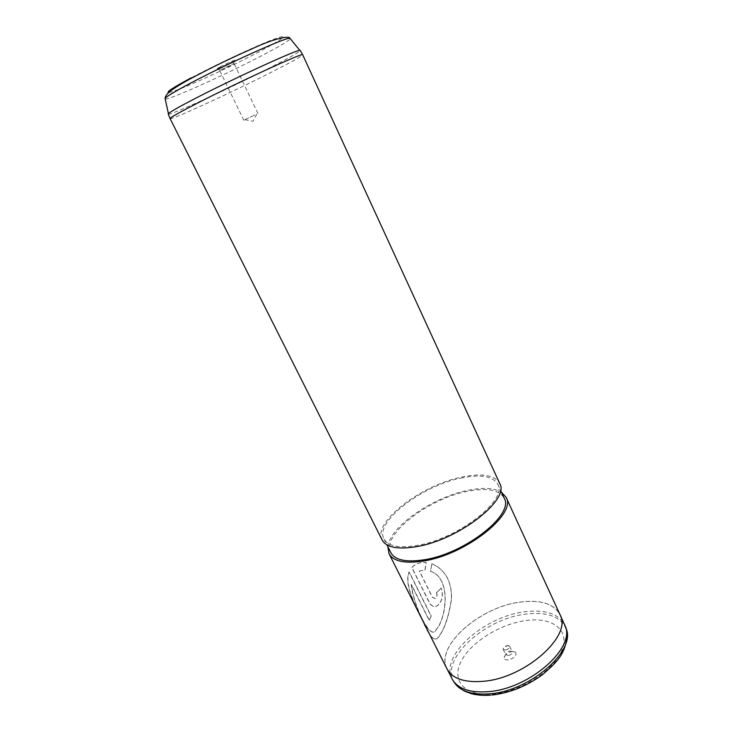 <?xml version="1.0" encoding="UTF-8"?>
<svg xmlns="http://www.w3.org/2000/svg" width="732" height="732" viewBox="0 0 732 732"><rect width="100%" height="100%" fill="white"/><g stroke="black" fill="none" stroke-linecap="round" stroke-linejoin="round"><path stroke-width="0.55" stroke-dasharray="3.66 2.75" d="M452.083 678.875C439.493 655.945 484.428 616.317 524.743 611.778C545.011 609.289 558.296 613.608 564.582 624.735M508.31 659.916C505.629 660.108 504.238 659.322 504.147 657.556C504.943 654.509 507.596 652.487 512.089 651.517L515.447 652.121C517.076 655.442 514.697 658.041 508.31 659.916M508.026 655.616L505.757 654.344C506.187 652.679 507.633 651.581 510.094 651.041L512.281 651.782C512.409 653.594 510.991 654.866 508.026 655.616M505.345 650.053L503.186 649.321L503.149 648.406L507.432 645.505L509.609 646.228C509.728 648.021 508.31 649.293 505.345 650.053M520.196 602.116C540.481 599.499 553.721 603.662 559.934 614.606C572.662 635.477 525.366 678.198 483.147 681.282C464.399 682.718 452.376 678.601 447.069 668.92C434.671 646.365 479.881 606.892 520.196 602.116M220.506 66.704C216.699 68.744 215.62 69.522 217.294 69.037L234.469 60.774C238.019 58.514 227.551 62.952 220.506 66.704M230.864 65.404L219.673 70.391L234.03 63.474L230.864 65.404M254.69 115.034L243.783 120.249L254.69 115.034M168.269 114.091C169.769 115.784 229.839 88.288 268.992 68.232C288.582 58.221 299.013 52.329 300.257 50.572M170.053 118.602C170.126 120.743 231.266 92.635 271.142 72.349C291.4 62.064 301.913 56.199 302.673 54.772M382.113 539.96C372.24 522.419 421.037 485.188 461.453 477.118C481.821 472.872 494.567 474.958 499.672 483.385M460.803 478.115C480.512 474.025 492.828 476.047 497.751 484.191C508.072 499.672 458.351 538.77 417.414 545.413C399.205 548.414 388.042 546.264 383.943 538.962C374.372 522.008 421.65 485.92 460.803 478.115M390.833 552.678C380.988 535.183 427.891 498.849 467.053 491.392C486.753 487.466 499.123 489.717 504.174 498.126M387.896 546.831C389.305 527.049 432.338 497.348 467.684 490.376C482.763 487.256 494.018 487.86 501.438 492.188M447.032 668.947C434.616 646.365 479.863 606.865 520.205 602.088C540.509 599.471 553.767 603.635 559.98 614.587M441.158 588.125L436.446 592.682C437.306 595.226 436.903 597.202 435.238 598.611L432.365 597.321L419.299 571.006L424.963 570.109L426.088 562.441C421.229 562.057 417.075 563.183 413.617 565.836L411.805 567.529L428.979 601.988C431.249 606.261 433.948 607.542 437.096 605.849C442.11 601.576 443.464 595.674 441.158 588.125L441.277 588.153C443.592 595.692 442.247 601.585 437.251 605.84L437.096 605.849M431.871 563.741L430.453 571.335C452.074 578.033 445.971 619.547 435.924 629.813C430.745 641.68 413.589 606.526 411.155 584.456L429.236 620.535L431.029 615.969L409.042 572.003C404.091 583.935 414.12 603.781 422.117 619.446C429.089 636.813 434.543 642.669 438.468 637.005C444.599 628.815 448.936 615.932 451.461 598.383C451.598 581.181 445.065 569.633 431.871 563.741L430.572 571.353C452.147 578.079 446.127 619.537 436.098 629.767C430.938 641.598 413.772 606.444 411.329 584.411L429.41 620.489L431.194 615.932L409.215 571.966C404.284 583.871 414.303 603.699 422.3 619.364C429.281 636.73 434.726 642.595 438.651 636.959C444.772 628.788 449.073 615.932 451.571 598.401C451.69 581.217 445.157 569.679 431.99 563.759M419.299 571.006L425.1 570.118L426.216 562.46C421.358 562.057 417.203 563.183 413.754 565.827L411.97 567.51L429.144 601.969C431.404 606.242 434.113 607.533 437.251 605.84M436.446 592.682L441.277 588.153M436.583 592.691C437.443 595.235 437.041 597.211 435.384 598.611L432.521 597.321L419.445 570.997M567.117 635.403L565.726 627.855C559.751 616.207 546.411 611.623 525.704 614.121C485.06 618.604 439.987 659.001 453.813 681.721L458.863 687.531M526.043 620.507C552.019 616.829 569.999 629.547 562.13 649.714C554.7 669.826 521.01 691.685 492.929 694.101C464.728 696.809 451.058 680.522 461.114 661.362C470.786 642.211 500.148 623.929 526.043 620.507M165.212 98.994C169.22 100.074 224.989 74.911 261.159 55.98C278.672 46.839 288.408 41.102 290.366 38.759M168.799 92.47C175.012 92.324 224.541 69.988 256.703 53.043C281.454 40.114 291.583 32.748 274.958 38.814C258.744 44.661 217.88 63.657 191.683 77.583L191.262 77.802M565.543 627.315L564.903 625.457M505.757 654.344L504.147 657.556M503.186 649.321L505.858 654.875M508.914 645.633L505.565 646.054L503.149 648.406M559.934 614.606L560.483 615.804M220.286 70.272L217.294 69.037M243.783 120.249L219.673 70.391M256.776 114.018L252.998 121.256L244.982 119.691M497.751 484.191L500.487 490.12M383.943 538.962L386.871 544.8M257.957 113.433L234.03 63.474M233.563 63.885L234.469 60.774M447.069 668.92L447.664 670.1M509.609 646.228L512.281 651.782M511.924 651.37L515.447 652.121M492.288 695.025L490.714 695.171M453.501 681.227L452.458 679.58"/><path stroke-width="1.1" d="M560.483 615.804L564.903 625.457C576.606 646.942 529.877 688.876 488.271 691.658C470.036 692.966 458.095 688.94 452.458 679.58L447.664 670.1M300.257 50.572L299.809 50.389C297.11 49.483 234.368 78.196 195.526 98.308C179.276 106.716 170.236 111.822 168.415 113.625L168.269 114.091M302.673 54.772L302.609 54.717C303.387 52.301 238.303 82.14 197.594 103.056C179.88 112.142 170.693 117.294 170.044 118.511L382.113 539.96C386.34 547.49 397.851 549.714 416.627 546.63C458.946 539.795 510.341 499.352 499.672 483.385L302.673 54.772M500.487 490.12L504.174 498.126C514.715 514.139 465.424 553.493 424.478 559.733C406.269 562.56 395.051 560.209 390.833 552.678L386.871 544.8M501.438 492.188L506.087 497.33C516.984 513.846 466.028 554.554 423.709 560.968C404.933 563.869 393.368 561.444 389.012 553.676L387.896 546.831M506.087 497.33L559.98 614.587C572.726 635.467 525.384 678.235 483.129 681.318C464.372 682.755 452.339 678.637 447.032 668.947L389.012 553.676M453.501 681.227L453.813 681.721C459.458 691.081 471.353 695.116 489.516 693.835C530.947 691.127 577.402 649.339 565.726 627.855L565.543 627.315M290.366 38.759L289.936 38.238C286.88 36.865 227.277 63.666 190.631 83.119C175.268 91.262 166.75 96.331 165.075 98.335L165.212 98.994M191.262 77.802C173.091 87.566 165.606 92.452 168.799 92.47M567.117 635.403C565.36 654.518 556.64 662.387 542.256 674.849C526.656 686.149 509.994 692.875 492.288 695.025M168.415 113.625L165.075 98.335C165.359 96.203 166.878 94.007 169.614 91.765C170.785 90.466 179.715 84.5 190.521 78.727C210.816 67.847 232.035 57.553 254.169 47.855C273.466 38.851 289.232 35.392 289.936 38.238L299.809 50.389M300.184 50.426L302.609 54.717M168.204 113.936L170.044 118.511M490.714 695.171C483.55 695.674 477.099 695.19 471.371 693.698L464.619 691.173L458.863 687.531"/></g></svg>
